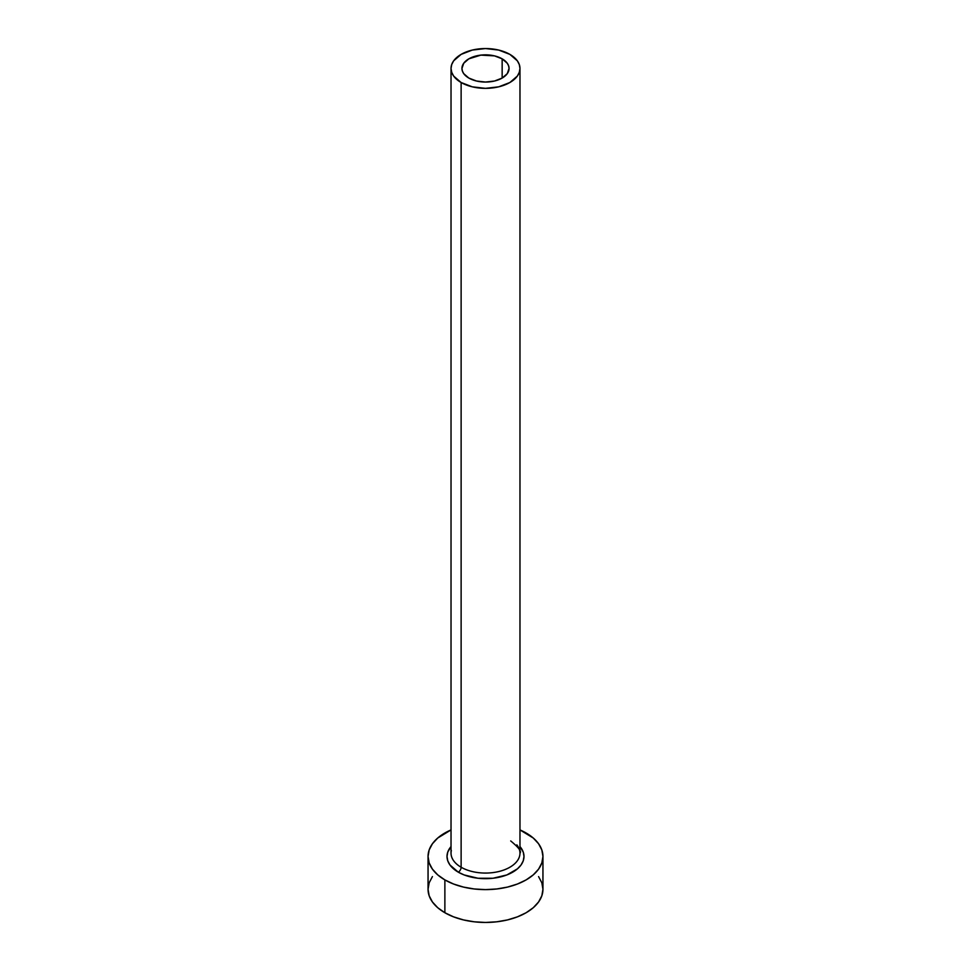 <?xml version="1.0" encoding="UTF-8"?>
<svg xmlns="http://www.w3.org/2000/svg" width="971" height="971" viewBox="0 0 971 971"><rect width="100%" height="100%" fill="white"/><g stroke="black" fill="none" stroke-linecap="round" stroke-linejoin="round"><path stroke-width="1.46" d="M468.847 78.068A23.559 13.594 180 0 1 461.941 68.456A23.559 13.594 180 0 1 476.482 55.881A23.559 13.594 180 0 1 502.153 58.83L502.153 78.068L494.518 81.018L485.5 82.049L476.482 81.018L468.847 78.068L463.737 73.65L462.402 71.101L461.941 68.456L463.737 63.249L468.847 58.83L480.9 55.116L494.518 55.881L502.153 58.83L507.263 63.249L508.598 65.797L509.059 68.456L507.263 73.65L502.153 78.068L502.153 58.83A23.559 13.594 180 0 1 509.059 68.456A23.559 13.594 180 0 1 494.518 81.018A23.559 13.594 180 0 1 468.847 78.068M451.345 850.499A34.471 19.905 0 0 0 461.128 867.237A4.018 2.318 -60 0 1 458.288 872.164A38.488 22.224 180 0 1 451.03 846.566L447.752 852.113L447.012 856.446L447.752 860.792L449.937 864.955L458.288 872.164A4.018 2.318 120 0 0 461.128 867.237A34.471 19.905 0 0 0 498.693 871.557A34.471 19.905 0 0 0 519.971 853.169L519.971 68.456A34.471 19.905 180 0 1 498.693 86.832A34.471 19.905 180 0 1 461.128 82.523L461.128 867.237L461.128 82.523A34.471 19.905 180 0 1 451.03 68.456A34.471 19.905 180 0 1 472.307 50.067A34.471 19.905 180 0 1 509.872 54.376A34.471 19.905 180 0 1 519.971 68.456L519.303 64.572L517.349 60.833L509.872 54.376L498.693 50.067L485.5 48.55L472.307 50.067L461.128 54.376L453.651 60.833L451.697 64.572L451.03 68.456L451.697 72.327L453.651 76.066L461.128 82.523L472.307 86.832L485.5 88.349L498.693 86.832L509.872 82.523L517.349 76.066L519.303 72.327L519.971 68.456M432.423 876.595L429.158 882.809L428.053 889.278A57.447 33.172 0 0 0 444.876 912.74L444.876 879.908L453.591 884.023L463.519 887.093L474.297 888.975L485.5 889.618L496.703 888.975L507.481 887.093L517.409 884.023L526.124 879.908L533.261 874.871L538.577 869.142L541.842 862.916L542.947 856.446L541.842 849.977L538.577 843.763L533.261 838.022L519.971 829.914A57.447 33.172 180 0 1 526.124 832.997A57.447 33.172 180 0 1 542.947 856.446A57.447 33.172 180 0 1 507.481 887.093A57.447 33.172 180 0 1 444.876 879.908L444.876 912.74A57.447 33.172 0 0 0 507.481 919.925A57.447 33.172 0 0 0 542.947 889.278L541.842 882.809L538.577 876.595M444.876 879.908A57.447 33.172 180 0 1 428.053 856.446A57.447 33.172 180 0 1 451.03 829.914L437.739 838.022L432.423 843.763L429.158 849.977L428.053 856.446L429.158 862.916L432.423 869.142L437.739 874.871L444.876 879.908M519.971 846.566L523.248 852.113L523.988 856.446L523.248 860.792L521.063 864.955L517.507 868.79L506.886 874.932L493.013 878.245L477.987 878.245L464.114 874.932L458.288 872.164A38.488 22.224 180 0 0 507.967 874.495A38.488 22.224 180 0 0 519.971 846.566M428.053 856.446L428.053 889.278L429.158 895.76L432.423 901.974L437.739 907.715L444.876 912.74L453.591 916.855L463.519 919.925L474.297 921.807L485.5 922.45L496.703 921.807L507.481 919.925L517.409 916.855L526.124 912.74L533.261 907.715L538.577 901.974L541.842 895.76L542.947 889.278L542.947 856.446M451.03 68.456L451.03 853.169A34.471 19.905 0 0 0 461.128 867.237A34.471 19.905 0 0 0 496.521 872.019A34.471 19.905 0 0 0 519.655 855.839A34.471 19.905 0 0 0 516.827 844.867M519.971 853.169C521.718 851.567 518.635 847.489 510.71 840.935"/></g></svg>
